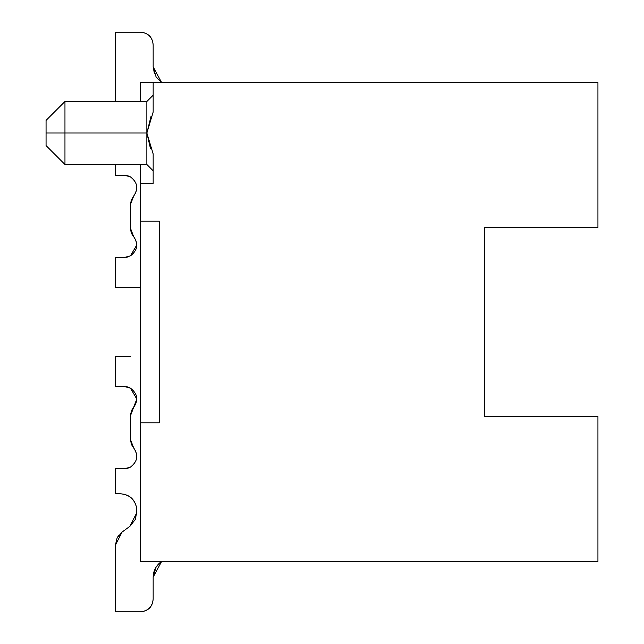 <?xml version="1.0" encoding="UTF-8"?>
<svg xmlns="http://www.w3.org/2000/svg" width="644" height="644" viewBox="0 0 644 644"><rect width="100%" height="100%" fill="white"/><g stroke="black" fill="none" stroke-linecap="round" stroke-linejoin="round"><path stroke-width="0.97" d="M150.446 148.482L146.856 133.018L153.159 112.104L153.159 82.601L153.159 112.104L153.159 95.199L146.856 101.502L146.856 133.002L64.964 133.002L64.964 101.502L46.062 120.404L64.964 101.502L64.964 133.002L146.856 133.002L151.082 116.137M597.938 416.499L597.938 561.399L597.938 416.499L484.538 416.499L484.538 227.501L597.938 227.501L597.938 82.601L597.938 227.501L484.538 227.501L484.538 416.499L597.938 416.499M153.159 82.601L140.561 82.601L140.561 101.502L140.561 82.601L597.938 82.601L153.159 82.601M140.561 164.502L140.561 221.198L159.462 221.198L159.462 422.802L140.561 422.802L140.561 561.399L597.938 561.399L140.561 561.399L140.561 422.802L159.462 422.802L159.462 221.198L140.561 221.198L140.561 422.802L140.561 183.403L153.159 183.403L153.159 153.9L153.159 183.403L140.561 183.403L140.561 164.502M46.062 120.404L46.062 133.002L46.062 120.404L64.964 101.502L146.856 101.502L153.159 95.199L146.856 101.502L146.856 164.502L146.856 133.01L153.159 153.9M64.964 133.002L64.964 164.502L64.964 133.002L46.062 133.002L64.964 133.002M46.062 133.002C46.062 149.247 46.062 149.247 46.062 133.002L46.062 145.6L64.964 164.502L146.856 164.502L153.159 170.797M130.482 228.298L131.626 233.514L130.668 230.423M130.595 229.98L130.482 228.274L130.595 229.98L130.482 228.274L130.595 229.98L130.482 228.274L130.595 229.98L130.482 228.274L130.595 229.98L130.482 228.274L130.595 229.98L130.482 228.274L130.595 229.98L130.482 228.274L130.595 229.98L130.482 228.274L133.63 236.606C138.605 244.004 137.55 250.419 130.482 255.853L124.179 257.536L115.357 257.536L115.357 287.353L140.561 287.353L115.357 287.353L115.357 257.536L124.179 257.536L130.482 255.853L124.179 257.536L130.482 255.853L136.778 244.962M125.733 175.305L128.929 176.142M128.639 256.723L126.224 257.375L128.639 256.723M124.179 175.208L130.281 176.786L124.179 175.208L115.357 175.208L115.357 164.502L115.357 175.208L124.179 175.208L130.128 176.706M133.091 235.946L131.972 234.223M154.423 73.609L153.159 66.807L156.057 76.869L161.676 82.601L153.159 66.807L153.159 44.798C152.411 37.151 148.217 32.949 140.561 32.2L115.357 32.2L115.598 101.502M130.281 176.786C137.526 182.18 138.637 188.628 133.63 196.146L130.482 204.478L130.482 228.274L131.626 233.514L130.482 228.274L130.482 204.478L131.296 200.026L133.63 196.146L131.296 200.026L133.63 196.146L131.296 200.026L133.63 196.146L131.296 200.026L133.63 196.146L131.296 200.026L133.63 196.146L131.296 200.026L133.63 196.146L131.296 200.026L133.63 196.146L131.296 200.026L133.63 196.146L131.296 200.026L133.63 196.146L131.296 200.026L133.63 196.146L131.296 200.026L130.482 204.478L131.296 200.026L133.63 196.146L131.296 200.026L130.482 204.478L131.296 200.026L133.63 196.146L131.296 200.026L130.482 204.478L131.296 200.026L133.63 196.146C138.75 188.813 137.631 182.365 130.281 176.786M126.127 468.639L127.987 468.204L126.127 468.639M126.224 386.625L130.032 387.905L126.441 386.666M131.972 409.777L133.63 407.394L130.482 415.726L130.482 439.522L133.63 447.854C138.637 455.372 137.526 461.82 130.281 467.214L124.179 468.792L130.281 467.214C137.631 461.635 138.75 455.187 133.63 447.854L131.296 443.974L130.482 439.522L131.296 443.974L132.286 446.026M130.539 414.511L131.626 410.486L130.482 415.726L133.63 407.394L130.482 415.734L131.626 410.486L130.482 415.702M125.733 468.695L128.929 467.858M130.482 388.147L124.179 386.464L130.482 388.147L136.778 399.063L133.63 407.394C138.702 400.174 137.655 393.758 130.482 388.147L124.179 386.464L115.357 386.464L124.179 386.464M124.179 468.792L130.281 467.214L124.179 468.792L115.357 468.792L115.357 493.787L120.396 493.787C129.138 494.487 134.54 499.116 136.576 507.649L136.576 513.099L129.935 526.277L122.006 532.129L115.357 545.307L115.357 611.8L140.561 611.8C148.16 610.995 152.362 606.801 153.159 599.202L153.159 577.193C153.312 570.6 156.154 565.335 161.676 561.399L153.159 577.193L153.159 599.202C152.467 606.906 148.265 611.108 140.561 611.8L115.357 611.8L115.357 545.307L117.119 537.925L122.006 532.129L129.935 526.277L135.28 519.491L136.576 513.099L136.576 507.649C134.628 499.003 129.235 494.383 120.396 493.787L115.357 493.787L115.357 468.792L124.179 468.792M130.482 356.647L115.357 356.647L115.357 386.464L115.357 356.647L130.482 356.647M131.626 233.514L130.539 229.489M131.296 200.026L133.63 196.146M133.63 236.606L130.482 228.266L133.63 236.606C138.702 243.826 137.655 250.242 130.482 255.853M115.357 98.693L115.357 32.2L140.561 32.2C148.265 32.892 152.467 37.094 153.159 44.798L153.159 66.807L156.057 76.869M115.357 545.267L117.103 537.957L115.357 545.267M117.128 537.901L118.729 535.349L117.128 537.901M132.487 446.348L133.63 447.854L131.296 443.974L130.482 439.522L130.482 415.726M133.63 447.854L131.296 443.974L130.482 439.522L131.296 443.974L133.63 447.854L131.296 443.974L130.482 439.522L131.296 443.974L133.63 447.854L131.296 443.974L130.482 439.522L131.296 443.974L133.63 447.854L131.296 443.974L130.482 439.522L131.296 443.974L133.63 447.854L131.296 443.974L130.482 439.522L131.296 443.974L133.63 447.854L131.296 443.974L130.482 439.522L131.296 443.974L133.63 447.854L131.296 443.974L130.482 439.522M126.844 386.746L128.937 387.398M161.676 561.399L156.057 567.131L153.159 577.193"/></g></svg>
